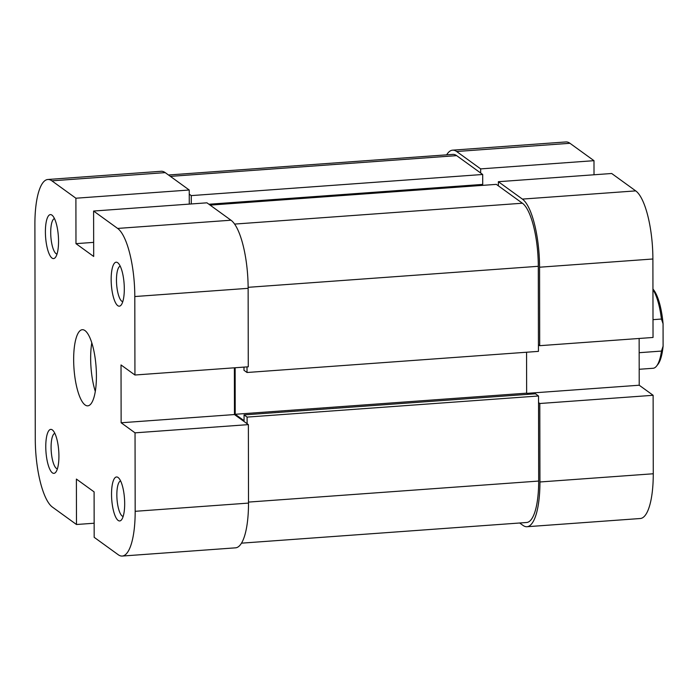 <?xml version="1.0" encoding="UTF-8"?>
<svg xmlns="http://www.w3.org/2000/svg" width="698" height="698" viewBox="0 0 698 698"><rect width="100%" height="100%" fill="white"/><g stroke="black" fill="none" stroke-linecap="round" stroke-linejoin="round"><path stroke-width="1.05" d="M247.005 366.895L247.022 372.496L538.446 351.373L538.298 266.296A53.004 15.373 85.9 0 0 522.401 203.223L496.348 184.368L210.107 205.116M189.245 194.14L191.261 195.606L482.693 174.483L456.64 155.637A53.004 15.373 85.9 0 0 452.897 154.389L168.497 174.997M247.109 423.703L247.092 417.099L538.524 395.984L538.673 481.062A53.004 15.373 85.9 0 1 526.693 522.488L241.525 543.157M243.977 367.113L243.986 370.298L247.022 372.496M191.278 203.956L191.261 195.606M247.092 417.099L244.064 414.9L244.073 420.685L235.217 414.28L235.139 367.75M528.238 394.309L526.641 393.157L526.571 352.237M538.524 395.984L535.488 393.785L244.064 414.9M208.894 204.244L482.711 184.403L482.693 174.483M480.939 185.485L480.939 184.525M235.217 414.28L526.641 393.157M58.92 456.117A22.048 6.395 85.9 0 1 55.796 472.18A22.048 6.395 85.9 0 1 49.157 467.756A22.048 6.395 85.9 0 1 45.771 446.598A22.048 6.395 85.9 0 1 52.76 430.265A22.048 6.395 85.9 0 1 58.92 456.117M54.837 433.345A17.808 5.165 -94.1 0 0 51.085 447.226A17.808 5.165 -94.1 0 0 57.402 468.82M58.545 241.351A22.048 6.395 85.9 0 1 55.421 257.405A22.048 6.395 85.9 0 1 48.781 252.981A22.048 6.395 85.9 0 1 45.396 231.832A22.048 6.395 85.9 0 1 52.385 215.49A22.048 6.395 85.9 0 1 58.545 241.351M54.461 218.579A17.808 5.165 -94.1 0 0 50.71 232.451A17.808 5.165 -94.1 0 0 57.027 254.055M124.305 288.946A22.048 6.395 85.9 0 1 121.182 305A22.048 6.395 85.9 0 1 114.542 300.576A22.048 6.395 85.9 0 1 111.157 279.427A22.048 6.395 85.9 0 1 118.145 263.085A22.048 6.395 85.9 0 1 124.305 288.946M120.213 266.174A17.808 5.165 -94.1 0 0 116.47 280.046A17.808 5.165 -94.1 0 0 122.787 301.649M124.68 503.712A22.048 6.395 85.9 0 1 121.557 519.774A22.048 6.395 85.9 0 1 114.917 515.342A22.048 6.395 85.9 0 1 111.532 494.193A22.048 6.395 85.9 0 1 118.52 477.851A22.048 6.395 85.9 0 1 124.68 503.712M120.588 480.939A17.808 5.165 -94.1 0 0 116.845 494.812A17.808 5.165 -94.1 0 0 123.162 516.415M73.656 359.531A38.163 11.072 -94.1 0 0 87.8 405.835A38.163 11.072 -94.1 0 0 96.42 376.013A38.163 11.072 -94.1 0 0 82.277 329.709A38.163 11.072 -94.1 0 0 73.656 359.531M91.778 342.858A38.163 11.072 -94.1 0 0 90.653 358.301A38.163 11.072 -94.1 0 0 95.303 391.456M248.505 503.092L248.375 424.62L135.037 432.839L135.176 511.311L248.505 503.092A57.245 16.604 85.9 0 1 235.575 547.834L122.246 556.053A57.245 16.604 -94.1 0 0 135.176 511.311M94.151 523.23L76.475 524.503L52.446 507.114A57.245 16.604 -94.1 0 1 35.275 439.007L34.9 224.233A57.245 16.604 -94.1 0 1 47.83 179.491A57.245 16.604 -94.1 0 1 51.879 180.834L75.899 198.223L75.977 243.654L93.689 256.471L93.602 211.04L117.63 228.429L230.968 220.21L206.94 202.821L93.602 211.04M248.375 424.62L234.458 414.551L234.38 367.811M47.83 179.491L161.168 171.28A57.245 16.604 85.9 0 1 165.208 172.624L51.879 180.834M189.263 204.104L189.237 190.013L165.208 172.624M230.968 220.21A57.245 16.604 85.9 0 1 248.13 288.326L248.27 366.799L134.941 375.009L121.024 364.949L121.129 422.77L135.037 432.839M134.941 375.009L134.801 296.537A57.245 16.604 -94.1 0 0 117.63 228.429M122.246 556.053A57.245 16.604 -94.1 0 1 118.206 554.709L94.178 537.32L94.099 491.889L76.396 479.072L76.475 524.503M189.237 190.013L75.899 198.223M93.663 242.372L75.977 243.654M234.458 414.551L121.129 422.77M539.563 267.212L539.694 345.685L653.031 337.466L652.892 258.993L539.563 267.212A57.245 16.604 -94.1 0 0 522.392 199.096L498.363 181.707L611.692 173.497L635.721 190.886A57.245 16.604 85.9 0 1 652.892 258.993M456.632 151.501L480.66 168.89L593.989 160.68L569.961 143.291L456.632 151.501A57.245 16.604 -94.1 0 0 452.592 150.166A57.245 16.604 -94.1 0 0 446.641 154.843M526.999 526.72A57.245 16.604 -94.1 0 0 539.938 481.978L539.798 403.505L653.127 395.295L653.267 473.768A57.245 16.604 85.9 0 1 640.336 518.509L526.999 526.72A57.245 16.604 -94.1 0 1 522.959 525.376L519.67 523.003M539.694 345.685L538.428 344.768M498.372 185.834L498.363 181.707M480.66 168.89L480.669 173.025M538.533 402.589L539.798 403.505M653.127 395.295L639.22 385.226L639.141 338.478M452.592 150.166L565.921 141.947A57.245 16.604 85.9 0 1 569.961 143.291M594.015 174.77L593.989 160.68M526.92 393.358L639.22 385.226M639.194 369.277L653.084 368.274A41.557 12.058 -94.1 0 0 656.591 366.057A41.557 12.058 -94.1 0 0 661.486 351.077L663.1 346.147L663.065 323.741L661.434 319.047A41.557 12.058 -94.1 0 0 652.944 289.626M663.1 346.147A39.865 11.561 85.9 0 1 657.944 364.339L656.591 366.057M652.944 289.068A39.865 11.561 85.9 0 1 663.065 323.741M661.486 351.077L639.159 352.699M652.996 319.658L661.434 319.047M248.13 287.323L538.298 266.296M170.391 176.376L456.64 155.637M248.505 502.089L538.673 481.062M234.572 224.084L522.401 203.223M248.13 288.326L134.801 296.537M539.938 481.978L653.267 473.768M522.392 199.096L635.721 190.886"/></g></svg>
